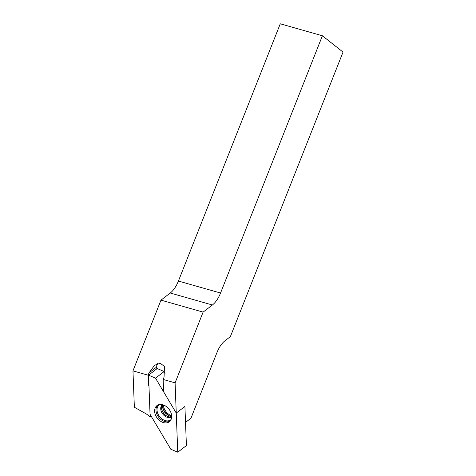 <?xml version="1.0" encoding="UTF-8"?>
<svg xmlns="http://www.w3.org/2000/svg" width="476" height="476" viewBox="0 0 476 476"><rect width="100%" height="100%" fill="white"/><g stroke="black" fill="none" stroke-linecap="round" stroke-linejoin="round"><path stroke-width="0.71" d="M132.965 370.875L134.357 407.248L145.115 413.257A21.67 15.726 52.5 0 1 150.148 416.922L148.976 386.286A8.193 5.944 -127.5 0 1 148.441 383.626L148.113 375.183L132.965 370.875L160.977 300.13L170.259 293.02A21.67 10.68 105.9 0 0 178.417 281.042L280.269 23.8L322.395 35.777L343.035 52.086L230.372 336.639L225.065 340.703A21.67 10.68 105.9 0 0 216.913 352.674L190.947 418.249L185.527 422.402L184.914 406.439L176.251 413.073L164.047 392.527A2.642 1.916 52.5 0 1 163.601 391.088L163.155 379.455L175.097 382.853L203.103 312.107L212.391 304.997L170.259 293.02M151.154 416.155L150.148 416.922M157.413 363.652A8.984 6.521 -127.5 0 0 156.717 367.02L156.788 368.858M165.154 373.178L164.172 371.524L155.509 378.152L148.554 375.171L150.047 414.293L170.789 449.213L177.75 452.2L186.413 445.566L184.914 406.439L176.251 413.073L175.097 382.853M178.417 281.042L220.549 293.026L322.395 35.777M220.549 293.026A21.67 10.68 -74.1 0 1 212.391 304.997M203.103 312.107L160.977 300.13M148.113 375.183L149.006 372.922L154.581 365.235L160.281 363.265L164.488 366.478L164.047 377.2L163.155 379.455M163.316 404.927A10.175 7.384 -127.5 0 0 171.652 415.81M162.542 404.695A7.664 5.563 -127.5 0 0 163.583 413.352A7.664 5.563 -127.5 0 0 171.669 416.613L168.7 415.738L165.499 413.198A9.633 6.991 -127.5 0 1 164.232 411.544L162.613 407.789L162.536 404.701M171.663 416.107A10.175 7.384 -127.5 0 0 166.439 406.623A10.175 7.384 -127.5 0 0 157.413 405.296A10.175 7.384 -127.5 0 0 157.288 418.172A10.175 7.384 -127.5 0 0 169.754 421.409A10.175 7.384 -127.5 0 0 171.663 416.107M164.172 371.524L157.211 368.537L148.554 375.171M177.75 452.2L176.251 413.073L155.509 378.152M148.863 383.299L148.441 383.626M156.717 367.02L149.006 372.922M162.489 404.927A10.061 7.301 -127.5 0 0 171.431 416.601M161.596 408.337A8.193 5.944 -127.5 0 0 167.909 416.577M162.352 404.648A7.664 5.563 -127.5 0 0 162.721 414.013A7.664 5.563 -127.5 0 0 171.663 416.809M159.561 404.523A9.478 6.878 -127.5 0 0 159.496 416.482A9.478 6.878 -127.5 0 0 171.062 419.54M158.097 404.939A10.02 7.271 -127.5 0 0 158.591 417.178A10.02 7.271 -127.5 0 0 170.277 420.843"/></g></svg>
